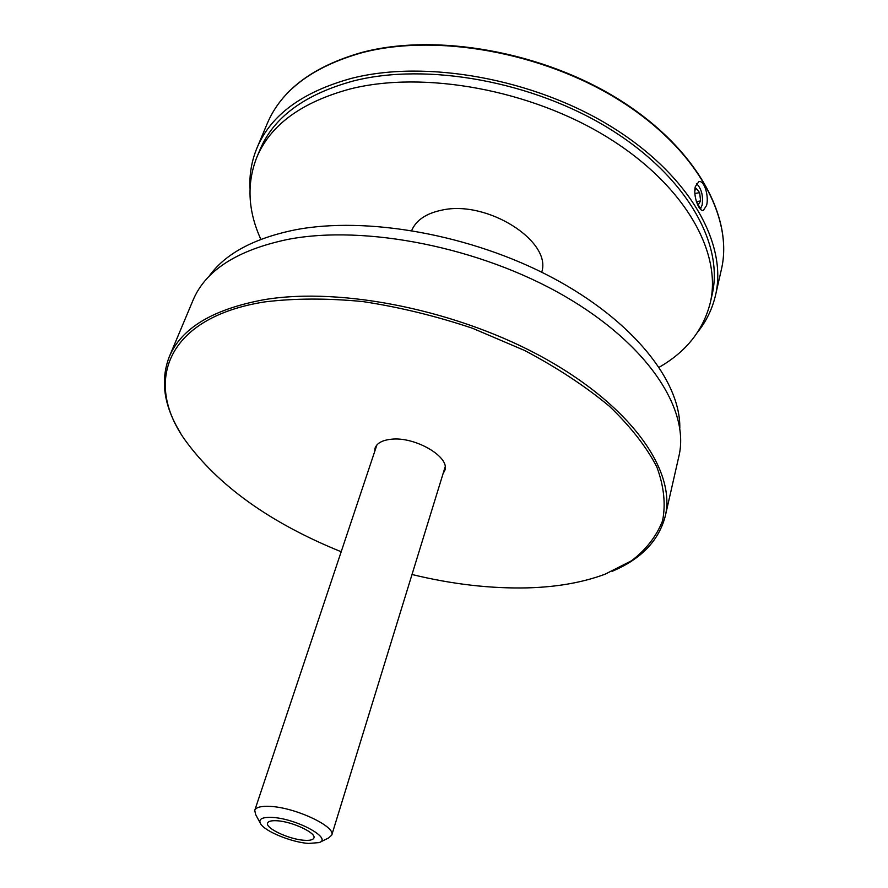 <?xml version="1.0" encoding="UTF-8"?>
<svg xmlns="http://www.w3.org/2000/svg" width="888" height="888" viewBox="0 0 888 888"><rect width="100%" height="100%" fill="white"/><g stroke="black" fill="none" stroke-linecap="round" stroke-linejoin="round"><path stroke-width="1.33" d="M412.01 574.503C452.192 584.293 490.764 588.744 527.738 587.867C556.92 587.057 582.672 582.506 604.994 574.236L631.49 560.783C646.076 549.628 656.432 536.319 662.548 520.868C665.889 504.317 663.98 486.302 656.787 466.844C646.409 446.842 630.624 426.651 609.423 406.271C585.303 386.225 557.042 367.632 524.63 350.483L472.571 328.283C435.897 316.006 399.278 307.093 362.693 301.554C327.062 298.135 294.361 298.257 264.58 301.92C166.955 317.349 143.667 380.963 184.427 439.205C217.593 485.303 269.852 522.821 341.192 551.759M180.375 432.767C163.88 405.938 160.162 380.652 169.22 356.921C181.196 328.227 212.854 309.146 264.18 299.678C342.102 286.58 459.951 310.634 546.298 359.274C632.855 407.903 676.034 471.75 665.256 516.183C658.807 540.748 641.069 559.14 612.043 571.361M208.691 276.812C224.609 254.09 253.302 238.472 294.783 229.925C366.389 215.951 471.251 234.565 552.192 277.589C633.255 320.646 680.608 381.196 679.808 428.06M169.22 356.921L193.007 300.288C205.517 270.363 237.152 250.061 287.912 239.394C364.935 224.509 480.23 247.253 564.246 295.926C648.484 344.6 690.076 409.901 678.887 456.288L665.256 516.183M374.658 451.648L375.08 448.096C376.923 443.179 382.229 440.237 390.986 439.271C414.94 436.208 450.527 457.12 444.799 470.485L443.079 473.615M706.559 205.472L703.363 210.389C698.956 212.077 692.895 195.638 695.348 186.547L698.856 181.674C704.262 179.82 709.135 196.403 706.559 205.472M304.073 840.259C309.834 840.67 313.109 839.893 313.908 837.95C316.494 832.955 292.152 821.522 277.1 820.767C271.528 820.423 268.365 821.2 267.599 823.076C265.112 828.16 289.055 839.371 304.073 840.259M272.505 817.448C262.06 816.971 258.097 819.091 260.617 823.809C264.913 831.401 291.653 842.324 308.469 843.434L319.158 842.601C332.811 838.439 296.47 818.592 272.505 817.448M260.129 822.899L255.655 814.585L254.745 810.378C256.01 807.236 261.227 805.916 270.407 806.415C295.471 807.503 336.152 826.717 331.757 835.109L328.571 837.995L320.08 842.146M697.679 332.134C706.393 321.145 712.343 308.858 715.517 295.26C727.694 244.222 690.187 175.68 612.076 127.162C534.143 78.632 425.729 59.219 351.315 78.41C302.209 91.963 270.751 115.174 256.954 148.03C251.626 160.939 249.306 174.392 249.994 188.4M710.234 302.952L712.065 294.938C724.131 244.611 687.179 177.045 610.245 129.215C533.488 81.374 426.695 62.171 353.258 80.997C304.673 94.339 273.571 117.272 259.962 149.783L256.787 157.365C270.341 124.986 301.454 102.187 350.127 88.978C423.698 70.341 530.824 89.71 607.869 137.562C685.103 185.403 722.255 252.836 710.234 302.952C703.263 330.247 686.246 351.681 659.174 367.255M696.292 183.983L697.491 184.637C701.753 189.632 703.296 196.459 702.119 205.128L700.488 208.658M260.861 239.372C247.919 210.944 246.553 183.605 256.787 157.365M411.699 230.48C416.172 220.124 426.262 213.331 441.947 210.112C487.179 199.8 552.225 241.37 541.702 272.228M696.347 201.398L701.054 209.746M694.882 193.484L699.644 192.652L696.181 188.423L694.827 190.598M698.29 204.706L700.588 200.932L699.644 192.652M696.492 201.643L700.588 200.932M361.372 52.88C312.532 66.855 281.13 90.476 267.155 123.754C281.285 90.221 312.809 66.456 361.749 52.47C435.775 32.645 542.89 51.548 619.746 99.989C696.758 148.407 733.732 217.471 721.367 269.575C733.677 217.882 696.803 148.907 619.646 100.455C542.668 51.981 435.353 33.067 361.372 52.88M254.745 810.378L376.878 444.988M267.155 123.754L256.954 148.03M721.367 269.575L715.517 295.26M331.757 835.109L445.143 466.91M697.491 184.637L696.436 183.727M701.02 207.936L700.532 208.758"/></g></svg>
